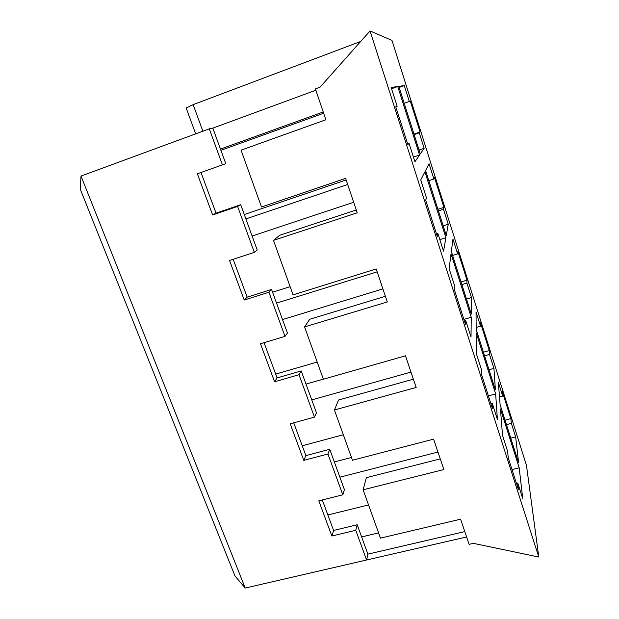 <?xml version="1.0" encoding="UTF-8"?>
<svg xmlns="http://www.w3.org/2000/svg" width="619" height="619" viewBox="0 0 619 619"><rect width="100%" height="100%" fill="white"/><g stroke="black" fill="none" stroke-linecap="round" stroke-linejoin="round"><path stroke-width="0.93" d="M464.799 531.597L367.895 554.137L366.595 560.002L245.225 588.05L234.972 575.987L80.207 189.058L81.012 176.067L209.292 128.837L222.43 164.855L197.345 173.792L200.997 172.5L216.054 213.153L240.714 204.703L257.218 250.045L254.355 252.351L229.541 260.475L244.226 300.029L268.917 292.261L285.011 336.372L260.467 343.746L274.581 381.761L299 374.719L314.467 417.121L290.195 423.798L303.782 460.366L327.923 453.998L342.81 494.798L344.419 489.644L339.885 477.172L437.958 452.04M378.588 532.889L361.628 536.928L367.895 554.137M519.194 467.817L500.438 408.927L502.535 435.49L507.65 451.452L508.207 457.696L518.467 489.722L517.747 483.006L522.738 498.597L519.194 467.817L512.014 469.589M368.545 504.942L327.861 514.962M315.876 90.212L212.843 128.125L225.78 163.671L200.997 172.5M323.219 111.977L220.465 149.078M351.484 457.472L334.345 461.952L339.885 477.172M410.977 372.081L311.752 399.889L316.471 412.842L314.467 417.121M323.335 379.13L305.995 384.074L311.752 399.889M382.906 288.88L282.519 319.566L287.425 333.037L285.011 336.372M377.157 271.842L276.538 303.124L282.519 319.566M353.681 202.258L252.119 236.032M347.685 184.501L245.89 218.925M473.396 543.35L469.094 544.341L460.613 519.194L380.468 538.135L363.105 489.807L443.862 469.535L433.602 439.142L352.482 460.242L334.422 409.987L416.161 387.455L405.484 355.801L323.373 379.223L304.571 326.909L387.316 301.948L376.182 268.956L293.066 294.868L273.482 240.373L357.233 212.797L345.619 178.38L261.489 206.986L241.07 150.162L325.842 119.769L315.427 88.896L320.023 87.202L370.046 30.95L391.959 40.39L526.467 465.356L538.793 557.038L473.396 543.35M360.691 41.465L193.143 104.642L202.877 131.197M360.552 561.394L466.61 536.959M186.149 107.985L193.143 104.642M212.843 128.125L209.292 128.837M370.046 30.95L538.793 557.038M495.664 393.932L497.39 419.403L492.198 403.186L492.5 408.695L481.822 375.354L481.69 370.355L476.375 353.751L476.204 332.836L495.664 393.932L488.391 395.874M471.245 317.276L471.013 336.999L465.612 320.116L465.465 324.317L454.331 289.576L454.671 285.939L449.131 268.638L451.042 253.852L471.245 317.276L463.894 319.412M445.897 237.696L443.544 251.198L437.919 233.603L437.285 236.373L425.671 200.146L426.514 197.987L420.742 179.951L424.913 171.811L445.897 237.696L439.838 239.599M397.746 86.528L419.566 155.021L414.923 161.768L409.051 143.422L407.882 144.637L395.765 106.824L397.158 106.275L391.138 87.457L397.746 86.528L391.556 88.757M511.356 423.381L510.845 418.63L502.311 391.672L502.705 396.075L498.334 382.287L500.098 404.64L518.621 462.842L515.642 436.89L511.356 423.381L506.466 424.642M489.505 354.432L489.289 350.563L480.46 322.692L480.553 326.198L476.034 311.93L476.173 329.463L495.386 389.823L493.931 368.406L489.505 354.432L484.561 355.809M466.896 283.107L466.997 280.183L457.867 251.353L457.634 253.883L452.953 239.12L451.352 251.476L471.283 314.096L471.477 297.569L466.896 283.107L461.898 284.608M443.49 209.276L443.931 207.357L434.484 177.521L433.904 179.015L429.052 163.726L425.586 170.504L446.276 235.522L448.241 224.248L443.49 209.276L438.445 210.909M419.256 132.814L420.061 131.979L410.273 101.075L409.314 101.454L404.292 85.608L398.806 86.374L420.309 153.938L424.17 148.32L419.256 132.814L414.15 134.578M517.747 483.006L516.416 483.323M322.298 499.943L333.602 530.452L357.202 524.75L361.628 536.928M440.264 458.888L366.355 477.675L363.105 489.807M334.345 461.952L329.741 449.301L327.923 453.998M245.225 588.05L81.012 176.067M366.595 560.002L355.755 530.29L357.202 524.75M342.81 494.798L318.8 500.825L331.877 536.023L355.755 530.29M197.345 173.792L212.634 214.971L237.595 206.421L254.355 252.351M409.051 143.422L407.65 143.91M222.43 164.855L225.78 163.671M212.634 214.971L216.054 213.153M237.595 206.421L240.714 204.703M233.146 259.291L247.174 297.151L271.563 289.46L276.538 303.124M437.919 233.603L436.534 234.044M356.281 209.98L279.711 235.259L273.482 240.373M290.118 286.682L272.561 292.199M268.917 292.261L271.563 289.46M244.226 300.029L247.174 297.151M264.034 342.671L277.095 377.915L301.213 370.936L305.995 384.074M465.612 320.116L464.242 320.518M385.405 296.3L309.74 319.257L304.571 326.909M317.199 362.045L275.679 374.108M299 374.719L301.213 370.936M274.581 381.761L277.095 377.915M293.731 422.831L305.879 455.623L329.741 449.301M492.198 403.186L490.852 403.542M413.376 379.199L338.593 399.998L334.422 409.987M343.321 434.755L302.227 445.765M303.782 460.366L305.879 455.623M323.644 113.254L220.913 150.301M419.566 155.021L413.43 157.102M346.153 179.951L244.288 214.538M502.705 396.075L499.487 396.934M515.642 436.89L510.76 438.136M409.314 101.454L404.184 103.28M404.292 85.608L399.154 87.457M424.17 148.32L419.078 150.061M413.987 134.075L420.061 131.979M433.904 179.015L428.828 180.702M448.241 224.248L443.196 225.858M437.927 209.299L443.931 207.357M457.634 253.883L452.613 255.438M471.477 297.569L466.494 299.047M461.054 281.97L466.997 280.183M480.553 326.198L476.158 327.459M493.931 368.406L489.002 369.767M483.416 352.211L489.289 350.563M505.034 420.146L510.845 418.63M331.877 536.023L333.602 530.452M360.575 561.464L358.997 561.758M186.102 107.838L195.681 133.851"/></g></svg>
